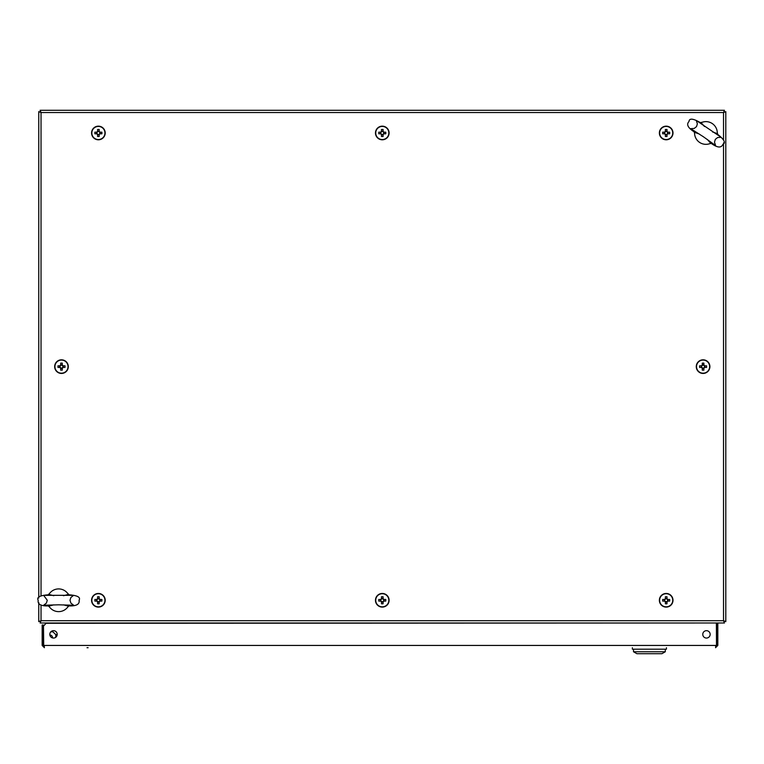 <?xml version="1.0" encoding="UTF-8"?>
<svg xmlns="http://www.w3.org/2000/svg" width="764" height="764" viewBox="0 0 764 764"><rect width="100%" height="100%" fill="white"/><g stroke="black" fill="none" stroke-linecap="round" stroke-linejoin="round"><path stroke-width="1.15" d="M53.509 630.672A3.686 3.686 0 0 1 57.195 634.368A3.686 3.686 0 0 1 53.509 638.055A3.686 3.686 0 0 1 49.813 634.368A3.686 3.686 0 0 1 53.509 630.672M706.471 630.672A3.686 3.686 0 0 1 710.157 634.368A3.686 3.686 0 0 1 706.471 638.055A3.686 3.686 0 0 1 702.775 634.368A3.686 3.686 0 0 1 706.471 630.672M88.137 647.71L87.01 647.71M715.553 646.573L716.689 645.437L717.826 645.437L715.553 647.71L716.489 645.437L43.491 645.437L44.417 647.71L42.154 645.437L42.154 625L43.29 625L43.29 645.437L44.417 646.573M46.327 622.994L43.491 626.136L43.71 646.277M42.154 645.437L43.29 645.437M716.489 645.437L716.393 622.994L46.327 623.29M716.689 645.437L716.689 623.29L717.807 622.994M717.826 645.437L717.826 623.29M632.372 649.19L632.372 647.71L632.372 649.19L666.437 649.19L666.437 647.71M665.301 651.759L661.901 653.726L636.918 653.726L633.509 651.759L633.509 649.19L633.509 651.759L665.301 651.759L665.301 649.19M51.818 635.829A2.387 2.387 0 0 0 49.889 635.113A2.387 2.387 0 0 1 52.449 637.902M55.782 637.271L55.782 634.655L52.936 631.809L50.844 631.809M57.185 634.139L55.782 635.457M723.527 140.127L723.527 112.547L724.463 110.274L723.527 112.547L41.036 112.547L38.763 111.611L41.036 112.547L40.1 110.274L41.036 112.547L41.036 595.614M724.463 110.274L40.1 110.274M725.8 111.611L723.527 112.547L725.8 111.611L725.8 621.657L723.527 620.721L724.463 622.994L40.1 622.994L41.036 620.721L38.763 621.657L38.763 602.529M40.1 622.994L41.036 620.721L723.527 620.721L725.8 621.657M723.527 142.887L723.527 620.721L724.463 622.994M41.036 604.935L41.036 620.721L38.763 621.657M38.763 598.031L38.763 111.611M99.903 132.182L99.597 132.182A1.452 1.452 0 0 0 97.181 132.182A1.452 1.452 0 0 0 99.196 134.197A1.452 1.452 0 0 0 99.597 133.786L101.898 133.786A11.231 5.014 90 0 0 101.908 132.984A11.231 5.014 90 0 0 101.898 132.182L99.903 132.182A1.719 1.719 0 0 0 99.196 131.465L99.196 129.469A11.231 5.014 0 0 0 97.582 129.469L97.582 131.465A1.719 1.719 0 0 0 96.866 132.182L94.879 132.182A11.231 5.014 -90 0 0 94.86 132.984A11.231 5.014 -90 0 0 94.879 133.786L96.866 133.786A1.719 1.719 0 0 0 97.582 134.502L97.582 136.498A11.231 5.014 180 0 0 99.196 136.498L99.196 134.502A1.719 1.719 0 0 0 99.903 133.786M98.384 139.793A6.809 6.809 0 0 0 105.203 132.984A6.809 6.809 0 0 0 98.384 126.165A6.809 6.809 0 0 0 91.575 132.984A6.809 6.809 0 0 0 98.384 139.793M104.945 132.984A6.551 6.551 0 0 0 98.384 126.432A6.551 6.551 0 0 0 91.833 132.984A6.551 6.551 0 0 0 98.384 139.535A6.551 6.551 0 0 0 104.945 132.984M96.541 132.182L96.541 133.786M99.196 131.141L97.582 131.141M99.597 133.786A1.452 1.452 0 0 0 99.597 132.182M100.227 133.786L100.227 132.182M97.582 134.827L99.196 134.827M63.001 365.822L62.686 365.822A1.452 1.452 0 0 0 60.27 365.822A1.452 1.452 0 0 0 62.285 367.837A1.452 1.452 0 0 0 62.686 367.436L64.988 367.436A11.231 5.014 90 0 0 65.007 366.634A11.231 5.014 90 0 0 64.988 365.822L63.001 365.822A1.719 1.719 0 0 0 62.285 365.116L62.285 363.12A11.231 5.014 0 0 0 60.671 363.12L60.671 365.116A1.719 1.719 0 0 0 59.964 365.822L57.968 365.822A11.231 5.014 -90 0 0 57.959 366.634A11.231 5.014 -90 0 0 57.968 367.436L59.964 367.436A1.719 1.719 0 0 0 60.671 368.152L60.671 370.139A11.231 5.014 180 0 0 62.285 370.139L62.285 368.152A1.719 1.719 0 0 0 63.001 367.436M61.483 373.443A6.809 6.809 0 0 0 68.292 366.634A6.809 6.809 0 0 0 61.483 359.815A6.809 6.809 0 0 0 54.664 366.634A6.809 6.809 0 0 0 61.483 373.443M68.034 366.634A6.551 6.551 0 0 0 61.483 360.073A6.551 6.551 0 0 0 54.922 366.634A6.551 6.551 0 0 0 61.483 373.185A6.551 6.551 0 0 0 68.034 366.634M59.63 365.822L59.63 367.436M62.285 364.781L60.671 364.781M62.686 367.436A1.452 1.452 0 0 0 62.686 365.822M63.326 367.436L63.326 365.822M60.671 368.477L62.285 368.477M99.903 599.473L99.597 599.473A1.452 1.452 0 0 0 97.181 599.473A1.452 1.452 0 0 0 99.196 601.488A1.452 1.452 0 0 0 99.597 601.087L101.898 601.087A11.231 5.014 90 0 0 101.908 600.275A11.231 5.014 90 0 0 101.898 599.473L99.903 599.473A1.719 1.719 0 0 0 99.196 598.756L99.196 596.77A11.231 5.014 0 0 0 97.582 596.77L97.582 598.756A1.719 1.719 0 0 0 96.866 599.473L94.879 599.473A11.231 5.014 -90 0 0 94.86 600.275A11.231 5.014 -90 0 0 94.879 601.087L96.866 601.087A1.719 1.719 0 0 0 97.582 601.793L97.582 603.789A11.231 5.014 180 0 0 99.196 603.789L99.196 601.793A1.719 1.719 0 0 0 99.903 601.087M98.384 607.094A6.809 6.809 0 0 0 105.203 600.275A6.809 6.809 0 0 0 98.384 593.466A6.809 6.809 0 0 0 91.575 600.275A6.809 6.809 0 0 0 98.384 607.094M104.945 600.275A6.551 6.551 0 0 0 98.384 593.724A6.551 6.551 0 0 0 91.833 600.275A6.551 6.551 0 0 0 98.384 606.836A6.551 6.551 0 0 0 104.945 600.275M96.541 599.473L96.541 601.087M99.196 598.432L97.582 598.432M99.597 601.087A1.452 1.452 0 0 0 99.597 599.473M100.227 601.087L100.227 599.473M97.582 602.127L99.196 602.127M383.805 599.473L383.49 599.473A1.452 1.452 0 0 0 381.074 599.473A1.452 1.452 0 0 0 383.089 601.488A1.452 1.452 0 0 0 383.49 601.087L385.791 601.087A11.231 5.014 90 0 0 385.81 600.275A11.231 5.014 90 0 0 385.791 599.473L383.805 599.473A1.719 1.719 0 0 0 383.089 598.756L383.089 596.77A11.231 5.014 0 0 0 381.475 596.77L381.475 598.756A1.719 1.719 0 0 0 380.768 599.473L378.772 599.473A11.231 5.014 -90 0 0 378.763 600.275A11.231 5.014 -90 0 0 378.772 601.087L380.768 601.087A1.719 1.719 0 0 0 381.475 601.793L381.475 603.789A11.231 5.014 180 0 0 383.089 603.789L383.089 601.793A1.719 1.719 0 0 0 383.805 601.087M382.286 607.094A6.809 6.809 0 0 0 389.096 600.275A6.809 6.809 0 0 0 382.286 593.466A6.809 6.809 0 0 0 375.468 600.275A6.809 6.809 0 0 0 382.286 607.094M388.838 600.275A6.551 6.551 0 0 0 382.286 593.724A6.551 6.551 0 0 0 375.726 600.275A6.551 6.551 0 0 0 382.286 606.836A6.551 6.551 0 0 0 388.838 600.275M380.443 599.473L380.443 601.087M383.089 598.432L381.475 598.432M383.49 601.087A1.452 1.452 0 0 0 383.49 599.473M384.13 601.087L384.13 599.473M381.475 602.127L383.089 602.127M667.698 599.473L667.392 599.473A1.452 1.452 0 0 0 664.976 599.473A1.452 1.452 0 0 0 666.991 601.488A1.452 1.452 0 0 0 667.392 601.087L669.694 601.087A11.231 5.014 90 0 0 669.703 600.275A11.231 5.014 90 0 0 669.694 599.473L667.698 599.473A1.719 1.719 0 0 0 666.991 598.756L666.991 596.77A11.231 5.014 0 0 0 665.377 596.77L665.377 598.756A1.719 1.719 0 0 0 664.661 599.473L662.674 599.473A11.231 5.014 -90 0 0 662.655 600.275A11.231 5.014 -90 0 0 662.674 601.087L664.661 601.087A1.719 1.719 0 0 0 665.377 601.793L665.377 603.789A11.231 5.014 180 0 0 666.991 603.789L666.991 601.793A1.719 1.719 0 0 0 667.698 601.087M666.179 607.094A6.809 6.809 0 0 0 672.998 600.275A6.809 6.809 0 0 0 666.179 593.466A6.809 6.809 0 0 0 659.37 600.275A6.809 6.809 0 0 0 666.179 607.094M672.74 600.275A6.551 6.551 0 0 0 666.179 593.724A6.551 6.551 0 0 0 659.628 600.275A6.551 6.551 0 0 0 666.179 606.836A6.551 6.551 0 0 0 672.74 600.275M664.336 599.473L664.336 601.087M666.991 598.432L665.377 598.432M667.392 601.087A1.452 1.452 0 0 0 667.392 599.473M668.022 601.087L668.022 599.473M665.377 602.127L666.991 602.127M704.609 365.822L704.303 365.822A1.452 1.452 0 0 0 701.877 365.822A1.452 1.452 0 0 0 703.892 367.837A1.452 1.452 0 0 0 704.303 367.436L706.604 367.436A11.231 5.014 90 0 0 706.614 366.634A11.231 5.014 90 0 0 706.604 365.822L704.609 365.822A1.719 1.719 0 0 0 703.892 365.116L703.892 363.12A11.231 5.014 0 0 0 702.278 363.12L702.278 365.116A1.719 1.719 0 0 0 701.572 365.822L699.576 365.822A11.231 5.014 -90 0 0 699.566 366.634A11.231 5.014 -90 0 0 699.576 367.436L701.572 367.436A1.719 1.719 0 0 0 702.278 368.152L702.278 370.139A11.231 5.014 180 0 0 703.892 370.139L703.892 368.152A1.719 1.719 0 0 0 704.609 367.436M703.09 373.443A6.809 6.809 0 0 0 709.899 366.634A6.809 6.809 0 0 0 703.09 359.815A6.809 6.809 0 0 0 696.271 366.634A6.809 6.809 0 0 0 703.09 373.443M709.641 366.634A6.551 6.551 0 0 0 703.09 360.073A6.551 6.551 0 0 0 696.529 366.634A6.551 6.551 0 0 0 703.09 373.185A6.551 6.551 0 0 0 709.641 366.634M701.247 365.822L701.247 367.436M703.892 364.781L702.278 364.781M704.303 367.436A1.452 1.452 0 0 0 704.303 365.822M704.933 367.436L704.933 365.822M702.278 368.477L703.892 368.477M667.698 132.182L667.392 132.182A1.452 1.452 0 0 0 664.976 132.182A1.452 1.452 0 0 0 666.991 134.197A1.452 1.452 0 0 0 667.392 133.786L669.694 133.786A11.231 5.014 90 0 0 669.703 132.984A11.231 5.014 90 0 0 669.694 132.182L667.698 132.182A1.719 1.719 0 0 0 666.991 131.465L666.991 129.469A11.231 5.014 0 0 0 665.377 129.469L665.377 131.465A1.719 1.719 0 0 0 664.661 132.182L662.674 132.182A11.231 5.014 -90 0 0 662.655 132.984A11.231 5.014 -90 0 0 662.674 133.786L664.661 133.786A1.719 1.719 0 0 0 665.377 134.502L665.377 136.498A11.231 5.014 180 0 0 666.991 136.498L666.991 134.502A1.719 1.719 0 0 0 667.698 133.786M666.179 139.793A6.809 6.809 0 0 0 672.998 132.984A6.809 6.809 0 0 0 666.179 126.165A6.809 6.809 0 0 0 659.37 132.984A6.809 6.809 0 0 0 666.179 139.793M672.74 132.984A6.551 6.551 0 0 0 666.179 126.432A6.551 6.551 0 0 0 659.628 132.984A6.551 6.551 0 0 0 666.179 139.535A6.551 6.551 0 0 0 672.74 132.984M664.336 132.182L664.336 133.786M666.991 131.141L665.377 131.141M667.392 133.786A1.452 1.452 0 0 0 667.392 132.182M668.022 133.786L668.022 132.182M665.377 134.827L666.991 134.827M383.805 132.182L383.49 132.182A1.452 1.452 0 0 0 381.074 132.182A1.452 1.452 0 0 0 383.089 134.197A1.452 1.452 0 0 0 383.49 133.786L385.791 133.786A11.231 5.014 90 0 0 385.81 132.984A11.231 5.014 90 0 0 385.791 132.182L383.805 132.182A1.719 1.719 0 0 0 383.089 131.465L383.089 129.469A11.231 5.014 0 0 0 381.475 129.469L381.475 131.465A1.719 1.719 0 0 0 380.768 132.182L378.772 132.182A11.231 5.014 -90 0 0 378.763 132.984A11.231 5.014 -90 0 0 378.772 133.786L380.768 133.786A1.719 1.719 0 0 0 381.475 134.502L381.475 136.498A11.231 5.014 180 0 0 383.089 136.498L383.089 134.502A1.719 1.719 0 0 0 383.805 133.786M382.286 139.793A6.809 6.809 0 0 0 389.096 132.984A6.809 6.809 0 0 0 382.286 126.165A6.809 6.809 0 0 0 375.468 132.984A6.809 6.809 0 0 0 382.286 139.793M388.838 132.984A6.551 6.551 0 0 0 382.286 126.432A6.551 6.551 0 0 0 375.726 132.984A6.551 6.551 0 0 0 382.286 139.535A6.551 6.551 0 0 0 388.838 132.984M380.443 132.182L380.443 133.786M383.089 131.141L381.475 131.141M383.49 133.786A1.452 1.452 0 0 0 383.49 132.182M384.13 133.786L384.13 132.182M381.475 134.827L383.089 134.827M707.369 139.478L710.004 142.476C716.833 147.738 721.111 148.397 722.859 144.444C726.182 142.82 723.986 139.086 716.26 133.242L712.487 131.905M704.484 126.49L701.849 123.491C693.55 118.487 689.271 117.828 689.004 121.524C685.976 124.608 688.173 128.342 695.593 132.726L699.366 134.063M717.654 134.244L717.272 132.401A11.355 11.355 0 0 0 702.25 122.24L700.397 122.565M694.199 131.723L694.591 133.566A11.355 11.355 0 0 0 709.603 143.727L711.456 143.403M63.469 604.849L67.337 605.852C75.942 606.387 79.857 604.534 79.084 600.275C80.927 597.066 77.011 595.213 67.337 594.698L63.469 595.71M53.805 595.71L49.937 594.698C40.263 595.213 36.347 597.066 38.2 600.275C37.426 604.534 41.342 606.387 49.937 605.852L53.805 604.849M69.066 594.745L67.71 593.437A11.355 11.355 0 0 0 49.574 593.437L48.218 594.745M48.218 605.804L49.574 607.113A11.355 11.355 0 0 0 67.71 607.113L69.066 605.804M636.918 653.726L633.509 651.759M703.377 136.746L715.601 145.523L714.493 142.2L715.333 139.344L717.635 137.53L721.159 137.31L696.252 120.445L697.36 123.806L696.52 126.614L694.189 128.447L690.694 128.658L703.377 136.746M58.637 604.821L73.678 605.241L70.899 603.102L69.992 600.275L70.88 597.486L73.678 595.318L43.605 595.318L47.282 600.275L46.384 603.102L43.605 605.241L58.637 604.821"/></g></svg>
